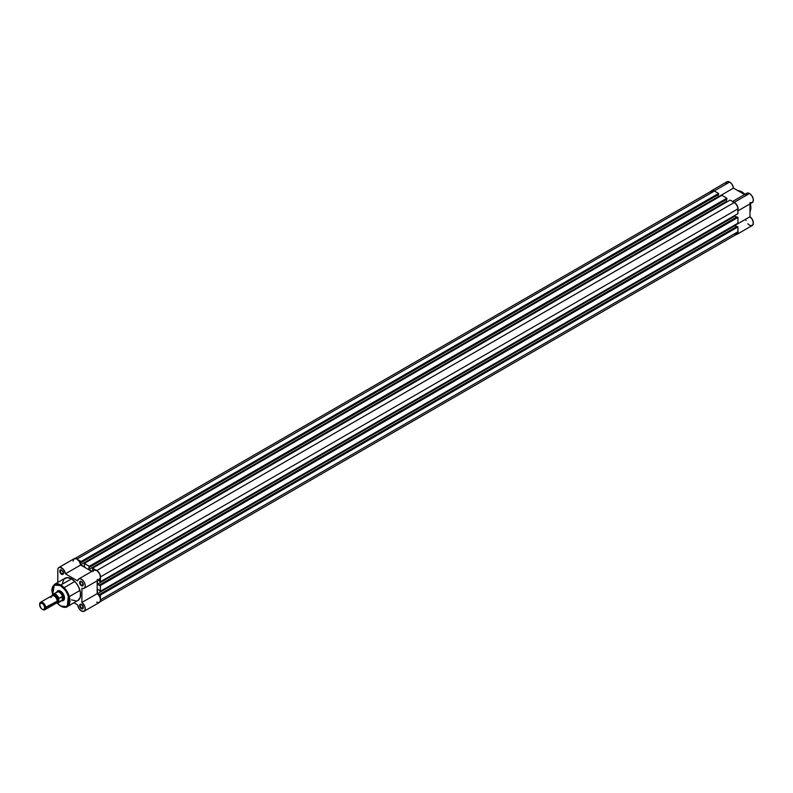 <?xml version="1.0" encoding="UTF-8"?>
<svg xmlns="http://www.w3.org/2000/svg" width="793" height="793" viewBox="0 0 793 793"><rect width="100%" height="100%" fill="white"/><g stroke="black" fill="none" stroke-linecap="round" stroke-linejoin="round"><path stroke-width="1.19" d="M741.752 191.906L744.895 194.364A12.866 7.434 -120 0 0 741.752 191.906L740.9 192.392L741.752 191.906A12.866 7.434 -120 0 0 737.906 190.667L741.752 191.906M750.287 203.712L750 211.612A12.866 7.434 -120 0 0 750.287 203.712M750.852 207.479L750.356 203.672M744.964 194.325L742.06 192.075M733.198 201.878A5.402 3.113 60 0 1 734.268 202.324L749.534 193.502A5.402 3.113 -120 0 0 746.837 193.234L732.534 201.491M729.689 182.043A5.402 3.113 -120 0 0 726.993 181.775L728.232 181.538L730.383 182.519L732.226 184.62L733.475 188.11L744.597 194.533L733.475 188.11A5.402 3.113 -120 0 0 729.689 182.043L714.424 190.865L729.689 182.043M711.073 191.222A5.402 3.113 60 0 1 711.727 190.598A5.402 3.113 60 0 1 714.424 190.865L712.302 190.379L710.895 191.549M735.636 234.55L737.837 233.281L737.877 230.287M737.896 210.195L737.966 207.776L736.885 205.03L734.992 202.81L732.92 201.828M715.782 191.926L714.424 190.865A5.402 3.113 60 0 1 715.494 191.658M725.952 183.431L726.993 181.775L711.727 190.598M745.747 195.197L746.53 193.462L748.186 193.006L750.257 193.998L752.151 196.218L753.241 198.964L753.162 201.382L751.962 202.721L750 202.552M737.936 230.525A5.402 3.113 60 0 1 736.975 234.322L752.24 225.509A5.402 3.113 -120 0 0 753.142 221.475A5.402 3.113 -120 0 0 750 216.717L750 203.88L750 216.717L752.329 219.433L753.35 222.793L752.587 225.242L750.396 225.618M749.871 225.41L747.799 223.755M746.025 220.513L745.846 219.839M742.922 192.62L745.42 194.791M750.178 203.038L750.852 207.31M718.488 196.773L733.475 188.11L718.488 196.773M737.936 210.849L752.24 202.592A5.402 3.113 -120 0 0 753.063 198.26A5.402 3.113 -120 0 0 749.534 193.502L734.268 202.324A5.402 3.113 60 0 1 737.936 210.076M750 216.717L735.002 225.381L750 216.717M736.975 234.322A5.402 3.113 60 0 1 736.102 234.569M100.374 595.018L737.936 226.927L737.936 231.764L100.523 599.766L737.936 231.764L736.866 234.133A5.184 2.994 -120 0 0 737.936 231.764L737.936 226.927L737.024 226.401L99.462 594.492L737.024 226.401L737.936 226.927L100.374 595.018L100.374 598.616L100.374 595.018L99.462 594.492L100.374 595.018M714.424 191.034A5.184 2.994 -120 0 0 711.836 190.786L714.424 191.034L77.01 559.045L714.424 191.034L718.607 193.452L714.424 191.034M77.932 559.749L81.045 561.543L718.607 193.452L718.607 194.513L81.045 562.604L81.045 561.543L718.607 193.452L718.607 194.513L81.045 562.604L81.045 561.543L77.932 559.749M718.24 194.721L718.24 196.624L80.678 564.715L80.678 562.396L80.678 564.715L718.24 196.624L718.914 197.011L718.24 196.624L718.24 194.721M84.653 567.005L80.678 564.715L84.653 567.005L84.286 563.417L721.848 195.326L84.286 563.417L89.292 566.301L726.854 198.21L721.848 195.326L726.854 198.21L726.854 199.271L89.292 567.362L89.292 566.301L726.854 198.21L726.854 199.271L89.292 567.362L89.292 566.301L84.286 563.417L84.653 567.005M726.487 199.479L726.487 201.382L88.925 569.473L88.925 567.154L88.925 569.473L92.047 571.277L88.925 569.473L726.487 201.382L727.161 201.769L726.487 201.382L726.487 199.479M92.89 570.791L92.533 568.175L730.085 200.084L92.533 568.175L95.646 569.969L92.533 568.175L92.89 570.791M96.865 570.504L734.268 202.493L730.085 200.084L734.268 202.493L96.865 570.504M737.936 208.846A5.184 2.994 -120 0 0 734.268 202.493L736.31 204.386L737.659 207.062L737.936 213.674L100.374 581.765L100.374 578.166L100.374 581.765L737.936 213.674L737.936 208.846L100.523 576.848L737.936 208.846M99.462 581.239L100.374 581.765L99.462 581.239M98.292 580.139L99.462 580.813L98.292 580.139M735.002 215.369L735.002 216.142L97.44 584.233L97.44 580.625L97.44 584.233L99.462 585.393L737.024 216.886L99.462 584.976L100.374 585.502L737.936 217.411L737.024 216.886L737.936 217.411L737.936 223.19L100.374 591.281L100.374 585.502L737.936 217.411L737.936 223.19L100.374 591.281L99.462 590.755L100.374 591.281L100.374 585.502L97.44 584.233L735.002 216.142L736.657 217.094L735.002 216.142L735.002 215.369M99.462 590.329L97.44 589.169L99.462 590.329M97.44 589.169L97.44 593.749L735.002 225.658L735.002 224.885L735.002 225.658L97.44 593.749L99.462 594.919L97.44 593.749L97.44 589.169M736.657 226.61L735.002 225.658L736.657 226.61M99.303 602.224L736.866 234.133L734.268 233.876M710.825 192.372L711.836 190.786L74.274 558.877M61.755 570.157A2.161 1.249 -120 0 0 60.377 571.198A2.161 1.249 -120 0 0 61.904 573.765L61.596 574.291A2.587 1.497 60 0 1 59.762 571.119A2.587 1.497 60 0 1 61.596 570.058L63.291 572.338L62.617 574.519L60.892 573.726L59.901 572.011L60.07 570.117L61.596 570.058A2.587 1.497 60 0 1 63.43 573.23A2.587 1.497 60 0 1 61.596 574.291L61.904 573.765A2.161 1.249 60 0 1 60.496 571.862A2.161 1.249 60 0 1 60.823 570.127A2.161 1.249 60 0 1 61.755 570.157M81.6 604.534A2.161 1.249 -120 0 0 80.222 605.574A2.161 1.249 -120 0 0 81.748 608.142L81.441 608.667A2.587 1.497 60 0 1 79.617 605.495A2.587 1.497 60 0 1 81.441 604.435L83.245 607.18L82.462 608.895L80.747 608.102L79.647 605.931L79.924 604.494L81.441 604.435A2.587 1.497 60 0 1 83.275 607.607A2.587 1.497 60 0 1 81.441 608.667L81.748 608.142A2.161 1.249 60 0 1 80.341 606.239A2.161 1.249 60 0 1 80.668 604.504A2.161 1.249 60 0 1 81.6 604.534M81.6 581.616A2.161 1.249 -120 0 0 80.222 582.657A2.161 1.249 -120 0 0 81.748 585.224L81.441 585.749A2.587 1.497 60 0 1 79.617 582.577A2.587 1.497 60 0 1 81.441 581.517L83.245 584.263L82.462 585.977L80.747 585.184L79.647 583.014L79.924 581.576L81.441 581.517A2.587 1.497 60 0 1 83.275 584.689A2.587 1.497 60 0 1 81.441 585.749L81.748 585.224A2.161 1.249 60 0 1 80.341 583.321A2.161 1.249 60 0 1 80.668 581.586A2.161 1.249 60 0 1 81.6 581.616M58.246 591.043A5.184 2.994 60 0 1 60.684 591.221A5.184 2.994 -120 0 0 57.83 591.38M56.769 592.074A5.61 3.241 60 0 1 60.526 591.122L63.331 594.086L64.501 598.001L63.827 600.162L61.299 600.648M62.469 583.103L63.955 579.158L67.227 577.621L71.519 578.86L75.811 582.577L78.557 586.761L80.45 592.47L80.232 597.436L77.952 600.509A12.866 7.434 -120 0 0 79.924 590.2A12.866 7.434 -120 0 0 71.519 578.86L60.833 585.026A12.866 7.434 60 0 1 69.239 596.366A12.866 7.434 60 0 1 67.266 606.675A12.866 7.434 60 0 1 60.833 606.04L67.266 606.675L68.495 594.284L60.833 585.026L60.526 585.551C64.689 587.375 67.613 592.46 69.318 600.787C67.613 607.151 64.689 608.846 60.526 605.862L63.083 606.903L66.106 606.784L67.841 605.574L68.941 603.513L68.654 596.514L65.413 590.091L59.663 585.105L57.165 584.382L54.311 584.937L52.774 586.443L51.773 589.665L52.774 596.019M84.147 611.225L99.412 602.412A5.402 3.113 -120 0 0 100.314 598.378A5.402 3.113 -120 0 0 97.172 593.63L97.172 580.783L97.172 593.63L81.907 602.442A5.402 3.113 60 0 1 85.049 607.2A5.402 3.113 60 0 1 84.147 611.225A5.402 3.113 60 0 1 81.441 610.957A5.402 3.113 60 0 1 77.655 604.89L78.913 608.39L81.441 610.957L84.058 611.274L85.148 609.777L84.782 606.338L81.907 602.442L81.907 588.277L83.84 588.446L85.049 587.157L85.168 584.788L84.147 582.072L82.303 579.832L80.202 578.751L78.477 579.148L77.655 580.912L65.383 573.835L63.45 569.394L59.981 567.253L58.375 567.947L57.849 569.186L57.78 582.439L57.78 569.969A5.402 3.113 60 0 1 58.9 567.501A5.402 3.113 60 0 1 62.845 568.73A5.402 3.113 60 0 1 65.383 573.835L80.658 565.022L91.77 571.436L80.658 565.022A5.402 3.113 -120 0 0 78.11 559.917A5.402 3.113 -120 0 0 74.165 558.688L58.9 567.501M63.41 572.893L61.904 573.765L63.41 572.893M83.255 584.352L81.748 585.224L83.255 584.352M83.255 607.269L81.748 608.142L83.255 607.269M74.007 602.789L77.655 604.89L74.007 602.789M56.878 602.977L60.615 606.06C64.035 607.527 66.245 607.735 67.266 606.675L77.298 600.816M76.574 601.015L71.519 599.875M73.045 561.157L74.086 558.738L76.634 558.827L79.31 561.385L80.658 565.022L65.383 573.835L77.655 580.912A5.402 3.113 60 0 1 78.745 578.959A5.402 3.113 60 0 1 84.147 582.072A5.402 3.113 60 0 1 84.147 588.307A5.402 3.113 60 0 1 81.907 588.277L81.907 602.442L97.172 593.63L99.135 595.721L100.334 598.457L100.414 600.955L99.323 602.452M93.019 571.555L93.435 570.663M94.109 570.098L97.043 570.623L99.759 573.924L100.453 577.829L98.669 579.733M98.193 579.733L97.172 579.455M98.758 602.64L96.716 602.145M52.526 595.305L54.073 585.085L60.526 585.551L60.833 585.026L54.4 584.391A12.866 7.434 60 0 1 60.833 585.026L71.519 578.86A12.866 7.434 -120 0 0 65.085 578.216L54.4 584.391L51.733 590.458M62.925 600.212A5.184 2.994 -120 0 0 64.491 597.823A5.184 2.994 60 0 1 63.42 600.023M56.382 602.274L60.526 605.862L57.017 602.997M56.63 592.569L57.72 590.844L60.526 591.122A5.61 3.241 60 0 1 64.501 598.001A5.61 3.241 60 0 1 61.795 600.787M83.265 607.418A2.161 1.249 60 0 1 82.829 608.241A2.161 1.249 60 0 1 81.748 608.142A2.161 1.249 -120 0 0 83.265 607.418M83.265 584.5A2.161 1.249 60 0 1 82.829 585.323A2.161 1.249 60 0 1 81.748 585.224A2.161 1.249 -120 0 0 83.265 584.5M63.42 573.042A2.161 1.249 60 0 1 62.984 573.864A2.161 1.249 60 0 1 61.904 573.765A2.161 1.249 -120 0 0 63.42 573.042M84.147 588.307L99.412 579.495A5.402 3.113 -120 0 0 99.412 573.26A5.402 3.113 -120 0 0 94.01 570.147L78.745 578.959M54.112 602.938A4.322 2.498 -120 0 0 57.165 601.173A4.322 2.498 -120 0 0 54.112 595.89A4.322 2.498 -120 0 0 51.059 597.644M53.746 595.702A3.588 2.072 60 0 1 57.413 600.43A1.16 0.674 180 0 1 58.692 600.291A4.322 2.498 60 0 1 56.898 602.472M44.864 609.738L56.273 603.156A4.322 2.498 -120 0 0 57.165 601.173L45.756 607.765A4.322 2.498 60 0 1 44.864 609.738A4.322 2.498 60 0 1 42.445 609.361A4.322 2.498 -120 0 0 42.703 609.53A4.322 2.498 -120 0 0 45.756 607.765L44.765 607.765A3.618 2.092 60 0 1 42.207 609.242A3.618 2.092 60 0 1 39.65 604.811L40.79 603.007L43.189 604.127L44.715 607.16L44.339 609.153L42.703 609.47L41.226 608.449L39.65 604.811A3.618 2.092 60 0 1 42.207 603.334A3.618 2.092 60 0 1 44.765 607.765L57.165 601.173A4.322 2.498 -120 0 0 55.282 596.832A4.322 2.498 -120 0 0 51.961 595.672L40.542 602.264A4.322 2.498 60 0 1 43.873 603.414A4.322 2.498 60 0 1 45.756 607.765A4.322 2.498 -120 0 0 42.703 602.472A4.322 2.498 -120 0 0 39.65 604.236A4.322 2.498 60 0 1 40.542 602.264M58.781 598.586L58.761 598.784A4.798 2.766 60 0 0 55.639 594.621A4.798 2.766 60 0 0 52.526 595.186L53.775 594.185L55.639 594.621L58.761 598.784L62.241 596.445L63.579 598.18A5.184 2.994 -120 0 0 60.972 592.619A5.184 2.994 -120 0 0 56.858 591.975A5.184 2.994 -120 0 0 56.69 592.193A5.184 2.994 60 0 1 57.324 591.578A5.184 2.994 60 0 1 61.319 592.966A5.184 2.994 60 0 1 63.579 598.18L62.241 600.192L56.62 602.839M56.809 602.462L58.642 600.945L57.8 597.288L55.044 594.73L52.824 595.553M62.241 596.445L62.241 600.192L62.597 596.584A4.966 2.865 -120 0 0 56.898 592.074L53.28 594.155A4.966 2.865 60 0 1 58.88 598.388L62.241 596.445M56.164 592.797L56.174 592.877A4.966 2.865 60 0 1 56.452 592.45A4.966 2.865 60 0 1 59.673 592.5A4.966 2.865 60 0 1 62.597 596.584L63.579 598.18L62.597 599.865A4.966 2.865 60 0 1 61.309 600.876L61.933 600.757A5.184 2.994 -120 0 0 63.579 598.18A5.184 2.994 60 0 1 62.508 600.549A5.184 2.994 60 0 1 61.656 600.787A5.184 2.994 -120 0 0 61.933 600.757M58.88 598.388A4.966 2.865 -120 0 0 53.389 594.106A4.966 2.865 -120 0 0 52.655 594.79A4.966 2.865 60 0 1 53.28 594.155L52.606 594.839M62.449 600.033L58.88 602.135A4.966 2.865 60 0 1 58.246 602.759L61.864 600.668A4.966 2.865 -120 0 0 62.597 599.865L62.449 600.033M56.61 602.888A4.966 2.865 -120 0 0 58.147 602.819A4.966 2.865 -120 0 0 58.88 602.135L58.761 601.877A4.798 2.766 60 0 1 56.65 602.849M52.863 595.474A4.322 2.498 60 0 1 56.283 595.454A4.322 2.498 60 0 1 58.692 600.291A1.16 0.674 0 0 0 57.413 600.43A3.588 2.072 -120 0 0 54.221 595.761M750 211.701L750.446 203.623M745.043 194.275L741.97 191.876L737.827 190.627M54.4 584.391L52.497 595.484M57.324 591.578L59.019 590.597M64.134 587.643L74.82 581.477M62.508 600.549L64.203 599.577M69.318 596.623L80.004 590.448M56.59 602.908L58.246 602.759M42.703 609.53L42.207 609.242"/></g></svg>
